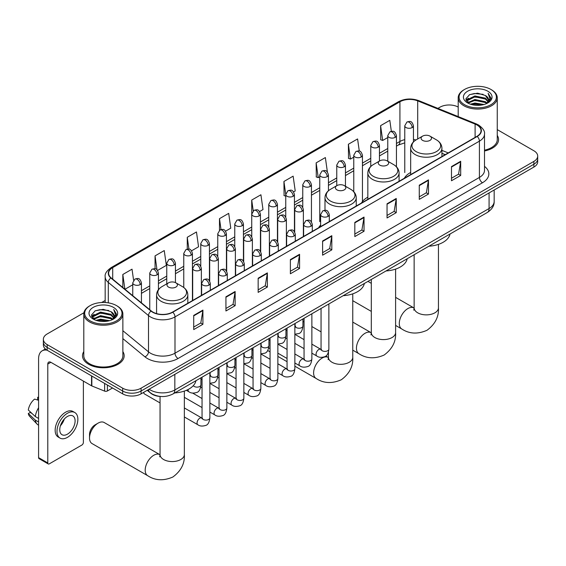 <?xml version="1.0" encoding="UTF-8"?>
<svg xmlns="http://www.w3.org/2000/svg" width="566" height="566" viewBox="0 0 566 566"><rect width="100%" height="100%" fill="white"/><g stroke="black" fill="none" stroke-linecap="round" stroke-linejoin="round"><path stroke-width="0.85" d="M320.625 225.091A23.001 13.28 0 0 0 318.644 227.723M367.829 197.18A23.001 13.28 0 0 0 361.49 202.996M410.668 172.453A23.001 13.28 0 0 0 404.329 178.262M445.159 154.681L441.919 153.372M160.588 396.476A13.018 7.514 180 0 1 150.832 393.285L147.217 390.307M83.917 312.75L47.176 333.961A13.018 7.514 0 0 0 43.363 339.282L43.363 344.949A13.018 7.514 0 0 0 47.176 350.262L122.666 393.851A13.018 7.514 0 0 0 141.083 393.851L533.887 167.062A13.018 7.514 0 0 0 537.7 161.749L537.7 158.919A13.018 7.514 0 0 1 533.887 164.232A13.018 7.514 0 0 0 537.7 158.919L537.7 156.082A13.018 7.514 0 0 0 533.887 150.768L497.259 129.621M43.363 339.282A13.018 7.514 0 0 0 47.176 344.595L122.666 388.177A13.018 7.514 0 0 0 141.083 388.177L141.083 391.014L533.887 164.232L141.083 391.014A13.018 7.514 0 0 1 122.666 391.014A13.018 7.514 0 0 0 141.083 391.014L141.083 393.851M47.176 344.595L47.176 347.432L122.666 391.014L47.176 347.432A13.018 7.514 0 0 1 43.363 342.112A13.018 7.514 0 0 0 47.176 347.432L47.176 350.262M83.803 351.571A20.829 12.027 0 0 0 82.502 355.759A20.829 12.027 0 0 0 88.607 364.263A20.829 12.027 0 0 0 111.311 366.867A20.829 12.027 0 0 0 124.166 355.759A20.829 12.027 0 0 0 122.864 351.571A20.829 12.027 0 0 1 124.166 355.759A20.829 12.027 0 0 1 111.311 366.867A20.829 12.027 0 0 1 88.607 364.263A20.829 12.027 0 0 1 82.502 355.759A20.829 12.027 0 0 1 83.803 351.571M476.961 124.987A13.888 8.016 180 0 1 481.029 130.654A13.888 8.016 180 0 1 476.961 136.328L172.538 312.085A13.888 8.016 180 0 1 151.341 311.01L111.148 277.871A13.888 8.016 180 0 1 108.637 273.272A13.888 8.016 180 0 1 112.705 267.605L399.921 101.781A13.888 8.016 180 0 1 417.708 100.882L475.107 124.088A13.888 8.016 180 0 1 476.961 124.987M477.209 124.845A14.235 8.221 0 0 0 475.306 123.926L417.906 100.72A14.235 8.221 0 0 0 399.681 101.639L112.464 267.463A14.235 8.221 0 0 0 110.865 277.991L151.058 311.123A14.235 8.221 0 0 0 172.786 312.227L477.209 136.47A14.235 8.221 0 0 0 477.209 124.845M193.714 315.411L193.714 329.589L202.918 324.276L202.918 310.097L193.714 315.411M193.714 327.07L200.803 322.981L202.883 310.571A3.474 2.002 -120 0 0 202.918 310.097M200.739 323.016L202.918 324.276M225.933 296.81L225.933 310.982L235.138 305.668L235.138 291.497L225.933 296.81M225.933 308.47L233.022 304.374L235.102 291.964A3.474 2.002 -120 0 0 235.138 291.497M232.966 304.409L235.138 305.668M258.16 278.21L258.16 292.381L267.364 287.068L267.364 272.89L258.16 278.21M258.16 289.863L265.249 285.773L267.329 273.364A3.474 2.002 -120 0 0 267.364 272.89M265.185 285.809L267.364 287.068M290.379 259.603L290.379 273.774L299.584 268.461L299.584 254.29L290.379 259.603M290.379 271.263L297.468 267.166L299.548 254.757A3.474 2.002 -120 0 0 299.584 254.29M297.405 267.202L299.584 268.461M451.491 166.588L451.491 180.759L460.696 175.446L460.696 161.275L451.491 166.588M451.491 178.248L458.58 174.151L460.66 161.742A3.474 2.002 -120 0 0 460.696 161.275M458.517 174.186L460.696 175.446M419.265 185.188L419.265 199.366L428.476 194.046L428.476 179.875L419.265 185.188M419.265 196.848L426.361 192.758L428.434 180.349A3.474 2.002 -120 0 0 428.476 179.875M426.297 192.794L428.476 194.046M387.045 203.795L387.045 217.967L396.25 212.653L396.25 198.475L387.045 203.795M387.045 215.455L394.134 211.359L396.214 198.949A3.474 2.002 -120 0 0 396.25 198.475M394.07 211.394L396.25 212.653M354.825 222.396L354.825 236.574L364.03 231.253L364.03 217.082L354.825 222.396M354.825 234.055L361.915 229.959L363.995 217.549A3.474 2.002 -120 0 0 364.03 217.082M361.851 230.001L364.03 231.253M322.599 241.003L322.599 255.174L331.81 249.861L331.81 235.682L322.599 241.003M322.599 252.662L329.695 248.566L331.768 236.156A3.474 2.002 -120 0 0 331.81 235.682M329.631 248.601L331.81 249.861M484.503 150.973A20.829 12.027 0 0 0 498.561 139.604A20.829 12.027 0 0 0 497.259 135.416A20.829 12.027 0 0 1 498.561 139.604A20.829 12.027 0 0 1 484.503 150.973M141.083 388.177L533.887 161.395A13.018 7.514 0 0 0 537.7 156.082M458.198 107.066A13.018 7.514 0 0 0 439.98 107.179L437.9 108.382M105.17 300.482L101.668 302.506M191.584 250.802L198.553 246.776L196.473 231.961L187.268 237.281L187.268 249.125M157.581 270.428L166.333 265.376L164.253 250.568L155.049 255.882L155.049 268.779M133.59 280.269L132.027 269.168L122.822 274.489L122.822 287.5M293.591 191.902L295.219 190.961L293.138 176.153L283.934 181.467L284.082 195.56M327.396 172.029L325.365 157.553L316.153 162.867L316.302 176.953M359.283 151.051L357.585 138.946L348.38 144.259L348.529 158.353M391.347 131.326L389.804 120.346L380.6 125.659L380.748 139.745M225.586 231.169L230.772 228.169L228.699 213.361L219.488 218.674L219.488 230.284M259.589 211.535L262.999 209.569L260.919 194.761L251.714 200.074L251.764 214.217M251.764 236.694L251.714 214.104M251.714 200.074L253.228 210.87M285.759 196.183L283.934 195.503M283.934 181.467L285.759 194.499A4.337 2.505 0 0 0 287.033 196.26A4.337 2.505 0 0 0 293.174 196.26A4.337 2.505 0 0 0 294.44 194.492C292.679 188.924 290.966 190.035 287.931 190.735A4.337 2.505 60 0 1 290.103 190.947A4.337 2.505 -120 0 1 293.174 196.26M316.153 162.867L318.233 177.674L319.762 176.79M318.233 177.674L316.153 176.896M348.38 144.259L350.46 159.074L353.764 157.164M350.46 159.074L348.38 158.296M380.6 125.659L382.68 140.467L387.767 137.531M382.68 140.467L380.6 139.696M219.488 218.674L221.016 229.548M187.268 237.281L188.931 249.125M155.049 255.882L156.994 269.791M124.959 289.261L132.755 284.762M122.822 274.489L124.888 289.198M464.53 104.696A18.664 10.775 0 0 0 490.92 104.696A18.664 10.775 0 0 0 490.927 89.463A18.664 10.775 0 0 0 490.92 89.463L491.536 89.817A19.527 11.278 0 0 1 497.259 97.791A19.527 11.278 0 0 1 485.203 108.205A19.527 11.278 0 0 1 463.915 105.764A19.527 11.278 0 0 1 458.198 97.791A19.527 11.278 0 0 1 463.915 89.817L464.53 89.463A18.664 10.775 0 0 0 464.53 104.696M484.503 150.181A19.527 11.278 0 0 0 497.259 139.604L497.259 97.791M470.417 104.194L474.916 103.033L484.05 104.498M471.704 104.583L474.916 103.925L482.713 104.83M467.608 102.743L474.916 99.496L485.402 101.703L487.085 103.104M468.054 103.111L474.916 100.38L485.402 102.588L486.618 103.521M467.007 102.142L467.247 99.786L474.916 95.951L485.402 98.159L488.267 101.413M466.908 101.71L467.247 100.677L474.916 96.836L485.402 99.05L488.062 101.838M486.505 103.613A10.853 6.261 0 0 0 488.578 99.934A10.853 6.261 0 0 0 485.402 95.505L488.571 100.147M487.857 91.232A14.32 8.271 0 0 0 467.629 91.218A14.32 8.271 0 0 0 467.537 102.892A14.32 8.271 0 0 0 467.601 102.927A14.32 8.271 0 0 0 487.92 102.892A14.32 8.271 0 0 0 487.857 91.232M485.402 95.505L477.605 93.178L469.596 94.649L465.882 98.845L468.344 103.323M487.397 103.182L490.856 98.788L490.927 98.003L488.111 93.298L489.887 98.569L486.618 103.564M491.536 89.817L490.927 89.463A18.664 10.775 0 0 0 464.53 89.463M488.111 93.298L490.92 98.18M469.405 94.741L474.315 93.531L483.102 94.324M466.023 100.444L467.622 99.191M471.145 97.692L474.315 97.076L482.791 97.769M471.145 101.236L474.315 100.621L482.791 101.314M471.796 104.604L474.315 104.165L482.706 104.837M465.931 100.097L468.556 98.229M467.325 102.481L468.556 101.774M422.611 140.382A5.207 3.007 0 0 0 429.976 140.382A5.207 3.007 0 0 0 429.976 136.13L436.443 139.866A14.355 8.285 0 0 1 436.443 151.582A14.355 8.285 0 0 1 416.144 151.582A14.355 8.285 0 0 1 416.144 139.866C412.614 141.96 410.789 144.755 410.668 148.228A15.622 9.021 0 0 0 415.246 154.61A15.622 9.021 0 0 0 432.275 156.563A15.622 9.021 0 0 0 441.919 148.228C441.805 144.755 439.98 141.96 436.443 139.866L429.976 136.13A5.207 3.007 0 0 0 422.611 136.13A5.207 3.007 0 0 0 422.611 140.382M428.887 246.217A23.871 13.782 0 0 0 450.027 234.013M302.937 321.368A12.155 7.018 120 0 0 303.298 321.601L304.055 322.04M379.772 165.116A5.207 3.007 0 0 0 387.137 165.116A5.207 3.007 0 0 0 387.137 160.864L393.603 164.6A14.355 8.285 0 0 1 393.603 176.316A14.355 8.285 0 0 1 373.305 176.316A14.355 8.285 0 0 1 373.305 164.6C369.775 166.694 367.95 169.482 367.829 172.963A15.622 9.021 0 0 0 372.407 179.337A15.622 9.021 0 0 0 389.436 181.297A15.622 9.021 0 0 0 399.08 172.963C398.966 169.482 397.141 166.694 393.603 164.6L387.137 160.864A5.207 3.007 0 0 0 379.772 160.864A5.207 3.007 0 0 0 379.772 165.116M386.047 270.944A23.871 13.782 0 0 0 407.18 258.747M336.933 189.851A5.207 3.007 0 0 0 344.298 189.851A5.207 3.007 0 0 0 344.298 185.598L350.764 189.327A14.355 8.285 0 0 0 350.764 189.327A14.355 8.285 0 0 1 350.764 201.05A14.355 8.285 0 0 1 330.466 201.05A14.355 8.285 0 0 1 330.466 189.334C326.929 191.428 325.103 194.216 324.99 197.697A15.622 9.021 0 0 0 329.568 204.071A15.622 9.021 0 0 0 346.59 206.031A15.622 9.021 0 0 0 356.24 197.697C356.12 194.216 354.295 191.428 350.764 189.334L344.298 185.598A5.207 3.007 0 0 0 336.933 185.598A5.207 3.007 0 0 0 336.933 189.851M343.208 295.678A23.871 13.782 0 0 0 364.341 283.481M89.527 438.006L89.527 434.462A7.811 4.507 -60 0 1 95.053 424.889L98.116 423.12A12.155 7.018 120 0 0 89.527 438.006A12.155 7.018 120 0 0 92.046 443.567L147.712 475.702A12.155 7.018 -60 0 1 145.851 465.967A12.155 7.018 -60 0 1 153.789 455.262A12.155 7.018 -60 0 1 159.86 454.661L160.044 454.76M168.519 287.082A5.207 3.007 0 0 0 175.885 287.082A5.207 3.007 0 0 0 175.885 282.83L182.351 286.566A14.355 8.285 0 0 1 182.351 298.282A14.355 8.285 0 0 1 162.053 298.282A14.355 8.285 0 0 1 162.053 286.566C158.515 288.66 156.69 291.455 156.577 294.928A15.622 9.021 0 0 0 161.154 301.31A15.622 9.021 0 0 0 178.177 303.263A15.622 9.021 0 0 0 187.82 294.928C187.707 291.455 185.881 288.66 182.351 286.566L175.885 282.83A5.207 3.007 0 0 0 168.519 282.83A5.207 3.007 0 0 0 168.519 287.082M174.788 392.917A23.871 13.782 0 0 0 195.928 380.713M159.86 454.661L104.194 422.519A12.155 7.018 120 0 0 98.116 423.12L95.053 424.889M160.051 402.935L144.5 393.957A3.905 2.257 -60 0 1 144.012 393.476A3.905 2.257 -60 0 1 143.693 392.337M107.399 385.036L107.399 390.972L112.542 388M47.028 350.177A17.362 10.025 -120 0 0 42.181 350.821A17.362 10.025 -120 0 0 38.587 358.766L38.587 457.632L47.792 462.946L47.792 364.087A4.337 2.505 60 0 1 48.69 362.099A4.337 2.505 60 0 1 50.862 362.311L91.543 385.8L91.543 375.874M47.792 462.946A2.172 1.252 120 0 0 48.237 463.943L39.033 458.63A2.172 1.252 -60 0 1 38.587 457.632M48.237 463.943A2.172 1.252 120 0 0 49.327 463.837L81.858 445.053A2.172 1.252 120 0 0 83.386 442.4L83.386 381.095M107.399 390.972A2.172 1.252 180 0 1 104.625 391.113L91.834 385.941A2.172 1.252 180 0 1 91.543 385.8M67.432 434.179A10.853 6.261 120 0 0 74.521 424.613A10.853 6.261 120 0 0 72.858 415.918A10.853 6.261 120 0 0 67.432 416.456A10.853 6.261 120 0 0 60.343 426.021A10.853 6.261 120 0 0 62.005 434.709A10.853 6.261 120 0 0 67.432 434.179M60.421 425.766A10.853 6.261 120 0 0 64.312 419.024M38.587 397.594L37.667 397.318L37.667 399.497L38.587 400.028M74.811 412.536L72.972 411.475A14.758 8.518 120 0 0 65.592 412.204A14.758 8.518 120 0 0 55.949 425.208A14.758 8.518 120 0 0 58.213 437.03L60.053 438.098A14.758 8.518 120 0 0 67.432 437.362A14.758 8.518 120 0 0 77.068 424.358A14.758 8.518 120 0 0 74.811 412.536A14.758 8.518 120 0 0 67.432 413.265A14.758 8.518 120 0 0 57.789 426.269A14.758 8.518 120 0 0 60.053 438.098M38.587 407.739A14.32 8.271 120 0 0 35.325 416.569L28.3 409.996A11.285 6.516 120 0 1 34.597 399.087L38.587 400.296M38.587 418.451L35.325 416.569M32.099 413.548L30.189 412.444L28.3 413.534L35.325 420.113L38.587 421.995M35.325 420.113A14.32 8.271 120 0 0 37.094 424.111A14.32 8.271 120 0 0 38.177 424.96L38.587 425.2M38.587 397.063A11.285 6.516 120 0 0 37.667 397.318M28.3 413.534A11.285 6.516 120 0 0 29.637 416.343L37.094 424.111M90.143 320.851A18.664 10.775 0 0 0 116.532 320.851A18.664 10.775 0 0 0 116.532 305.619A18.664 10.775 0 0 0 116.532 305.612L117.148 305.973A19.527 11.278 0 0 1 122.864 313.939A19.527 11.278 0 0 1 110.809 324.36A19.527 11.278 0 0 1 89.527 321.913A19.527 11.278 0 0 1 83.803 313.939A19.527 11.278 0 0 1 89.527 305.973L90.143 305.619A18.664 10.775 0 0 0 90.143 320.851M83.803 313.939L83.803 355.759A19.527 11.278 0 0 0 89.527 363.726A19.527 11.278 0 0 0 110.809 366.174A19.527 11.278 0 0 0 122.864 355.759L122.864 313.939M96.022 320.342L100.529 319.189L109.655 320.653M97.317 320.738L100.529 320.073L108.325 320.986L99.92 320.314L97.402 320.759M93.227 318.884L100.529 315.644L111.007 317.859L112.698 319.259M93.666 319.266L100.529 316.536L111.007 318.743L112.224 319.677M92.619 318.29L92.859 315.941L100.529 312.099L111.007 314.314L113.879 317.568M92.52 317.866L92.859 316.826L100.529 312.991L111.007 315.198L113.674 317.993M112.118 319.769A10.853 6.261 0 0 0 114.183 316.083A10.853 6.261 0 0 0 111.007 311.654L114.176 316.302M113.462 307.388A14.32 8.271 0 0 0 93.241 307.366A14.32 8.271 0 0 0 93.149 319.047A14.32 8.271 0 0 0 93.206 319.082A14.32 8.271 0 0 0 113.525 319.047A14.32 8.271 0 0 0 113.462 307.388M111.007 311.654L103.21 309.333L95.201 310.805L91.487 315L93.949 319.472M113.002 319.33L116.462 314.944L116.532 314.158L113.716 309.453L115.492 314.724L112.231 319.712M117.148 305.973L116.532 305.619A18.664 10.775 0 0 0 90.143 305.619M113.716 309.453L116.532 314.335M95.017 310.897L99.92 309.687L108.707 310.472M91.628 316.599L93.227 315.34M96.758 313.84L99.92 313.231L108.396 313.925M96.758 317.385L99.92 316.769L108.396 317.469M91.536 316.252L94.168 314.385M92.937 318.63L94.168 317.922M149.12 389.21A17.362 10.025 0 0 0 150.287 389.953A17.362 10.025 0 0 0 174.837 389.953L489.081 208.521A17.362 10.025 0 0 0 494.168 201.439C494.295 205.748 492.003 209.434 487.284 212.498L173.04 393.922A8.681 5.009 60 0 0 174.837 389.953L174.837 374.359M489.081 192.935L489.081 208.521A8.681 5.009 60 0 1 487.284 212.498M148.419 389.613A8.681 5.809 129.5 0 0 149.933 392.436L147.294 390.264M533.887 167.062L533.887 161.395M122.666 393.851L122.666 388.177M484.503 166.369A21.699 12.53 180 0 1 482.487 182.747L178.064 358.504A4.337 2.505 60 0 1 174.993 353.184L479.416 177.427A17.362 10.025 0 0 0 484.503 170.345L484.503 134.057A17.362 10.025 180 0 1 479.416 141.146A4.337 2.505 -120 0 0 477.209 136.47M178.064 358.504A21.699 12.53 180 0 1 147.372 358.504A21.699 12.53 180 0 1 144.938 356.828L122.864 338.624M151.058 311.123A4.337 2.901 129.5 0 0 148.497 315.566L148.497 351.847A17.362 10.025 0 0 0 150.443 353.184A17.362 10.025 0 0 0 174.993 353.184L174.993 316.903A17.362 10.025 180 0 1 148.497 315.566L108.304 282.427A17.362 10.025 180 0 1 105.17 276.675L105.17 302.513M484.503 134.057C485.076 131.347 483.088 128.319 478.518 124.98L476.232 123.876A4.337 2.031 112 0 0 475.306 123.926M476.232 123.876L418.84 100.67C411.652 98.13 404.824 98.498 398.365 101.781A4.337 2.505 60 0 1 399.681 101.639M112.464 267.463A4.337 2.505 -120 0 0 111.148 267.605C106.649 270.838 104.653 273.866 105.17 276.675M110.865 277.991A4.337 2.901 129.5 0 0 108.304 282.427L108.304 302.845M418.84 100.67A4.337 2.031 112 0 0 417.906 100.72M172.786 312.227A4.337 2.505 60 0 1 174.993 316.903L479.416 141.146L479.416 177.427A4.337 2.505 60 0 0 482.487 182.747M122.864 330.714L148.497 351.847A4.337 2.901 -50.5 0 1 144.938 356.828M112.705 267.605L112.705 279.158M475.107 124.088L475.107 137.397M417.708 100.882L417.708 138.96M448.23 152.912L441.919 150.358M415.96 139.972A13.888 8.016 0 0 0 413.449 139.413M404.768 139.653A13.888 8.016 0 0 0 399.921 141.472L396.448 143.474M399.921 101.781L399.921 141.472A7.811 4.507 60 0 1 398.308 145.045L396.448 146.12M387.767 148.49L379.446 153.294M370.765 158.303L362.445 163.107M353.764 168.116L345.444 172.92M336.763 177.936L328.443 182.74M319.762 187.749L311.442 192.553M302.76 197.562L294.44 202.366M285.759 207.382L277.439 212.186M268.758 217.195L260.438 221.999M251.764 227.008L243.437 231.812M234.763 236.829L226.435 241.632M217.761 246.642L209.434 251.445M200.76 256.455L192.433 261.259M183.759 266.275L175.432 271.079M166.758 276.088L158.43 280.892M149.757 285.901L141.436 290.705M322.599 241.449L331.768 236.156M354.825 222.848L363.995 217.549M387.045 204.241L396.214 198.949M419.265 185.641L428.434 180.349M451.491 167.034L460.66 161.742M290.379 260.056L299.548 254.757M258.16 278.656L267.329 273.364M225.933 297.256L235.102 291.964M193.714 315.863L202.883 310.571M438.445 244.378L438.445 307.847A12.155 7.018 180 0 1 434.886 312.814A12.155 7.018 180 0 1 417.701 312.814A12.155 7.018 180 0 1 414.142 307.847L413.817 310.182M438.445 307.847C438.968 316.769 435.148 324.254 426.976 330.296C417.666 334.35 409.275 333.919 401.803 329.002A12.155 7.018 -60 0 1 399.943 319.266A12.155 7.018 -60 0 1 407.881 308.562A12.155 7.018 -60 0 1 413.958 307.954L414.142 308.06M395.606 269.112L395.606 332.582A12.155 7.018 180 0 1 392.047 337.541A12.155 7.018 180 0 1 374.862 337.541A12.155 7.018 180 0 1 371.303 332.582L370.978 334.916M395.606 332.582C396.129 341.503 392.309 348.989 384.137 355.031C374.826 359.085 366.435 358.653 358.964 353.736A12.155 7.018 -60 0 1 357.104 344.001A12.155 7.018 -60 0 1 365.042 333.289A12.155 7.018 -60 0 1 371.119 332.688L371.303 332.794M352.767 293.846L352.767 357.316A12.155 7.018 180 0 1 349.208 362.275A12.155 7.018 180 0 1 332.023 362.275A12.155 7.018 180 0 1 328.464 357.316L328.139 359.643M352.767 357.316C353.29 366.237 349.47 373.723 341.298 379.765C331.987 383.819 323.596 383.387 316.125 378.47A12.155 7.018 -60 0 1 314.264 368.735A12.155 7.018 -60 0 1 322.203 358.023A12.155 7.018 -60 0 1 328.28 357.422L328.464 357.528M184.353 391.078L184.353 454.548A12.155 7.018 180 0 1 180.795 459.514A12.155 7.018 180 0 1 163.609 459.514A12.155 7.018 180 0 1 160.051 454.548L159.718 456.882M328.032 216.389A4.337 2.505 0 0 0 329.306 214.62C327.544 209.052 325.832 210.163 322.797 210.863A4.337 2.505 60 0 1 324.962 211.076A4.337 2.505 -120 0 1 328.032 216.389A4.337 2.505 0 0 1 321.898 216.389A4.337 2.505 0 0 1 320.625 214.62L322.797 210.863M311.866 353.17L316.875 356.056A3.905 2.257 -60 0 1 316.274 352.929A3.905 2.257 -60 0 1 318.828 349.484A3.905 2.257 -60 0 1 318.998 349.392A3.905 2.257 -60 0 1 320.781 349.293L311.866 344.149M321.283 349.689L320.929 349.972L321.056 349.13A3.905 2.257 -0 0 0 322.203 350.729A3.905 2.257 -0 0 0 327.544 350.821A3.905 2.257 -0 0 0 328.867 349.13C328.337 353.665 326.929 356.198 324.658 356.729C321.389 357.726 318.8 357.5 316.875 356.056M311.031 226.209A4.337 2.505 0 0 0 312.305 224.433C310.543 218.865 308.831 219.976 305.796 220.676A4.337 2.505 60 0 1 307.961 220.889A4.337 2.505 -120 0 1 311.031 226.209A4.337 2.505 0 0 1 304.897 226.209A4.337 2.505 0 0 1 303.624 224.433L305.796 220.676M294.865 362.983L299.874 365.877A3.905 2.257 -60 0 1 299.272 362.742A3.905 2.257 -60 0 1 301.827 359.304A3.905 2.257 -60 0 1 301.996 359.205A3.905 2.257 -60 0 1 303.779 359.106L294.865 353.962M304.282 359.502L303.935 359.792L304.055 358.95A3.905 2.257 -0 0 0 305.201 360.542A3.905 2.257 -0 0 0 310.543 360.641A3.905 2.257 -0 0 0 311.866 358.95C311.335 363.485 309.927 366.018 307.656 366.549C304.388 367.539 301.798 367.313 299.874 365.877M294.03 236.022A4.337 2.505 0 0 0 295.303 234.246C293.542 228.685 291.83 229.789 288.794 230.489A4.337 2.505 60 0 1 290.959 230.709A4.337 2.505 -120 0 1 294.03 236.022A4.337 2.505 0 0 1 287.896 236.022A4.337 2.505 0 0 1 286.622 234.246L288.794 230.489M277.864 372.796L282.873 375.69A3.905 2.257 -60 0 1 282.271 372.555A3.905 2.257 -60 0 1 284.825 369.117A3.905 2.257 -60 0 1 284.995 369.025A3.905 2.257 -60 0 1 286.778 368.926L277.864 363.775M287.28 369.315L286.934 369.605L287.054 368.763A3.905 2.257 -0 0 0 288.2 370.355A3.905 2.257 -0 0 0 293.542 370.454A3.905 2.257 -0 0 0 294.865 368.763C294.334 373.298 292.926 375.831 290.655 376.362C287.387 377.352 284.797 377.133 282.873 375.69M277.029 245.835A4.337 2.505 0 0 0 278.302 244.066C276.541 238.498 274.828 239.609 271.793 240.309A4.337 2.505 60 0 1 273.958 240.522A4.337 2.505 -120 0 1 277.029 245.835A4.337 2.505 0 0 1 270.895 245.835A4.337 2.505 0 0 1 269.621 244.066L271.793 240.309M260.862 382.616L265.871 385.503A3.905 2.257 -60 0 1 265.27 382.375A3.905 2.257 -60 0 1 267.824 378.93A3.905 2.257 -60 0 1 267.994 378.838A3.905 2.257 -60 0 1 269.777 378.739L260.862 373.595M270.279 379.135L269.932 379.418L270.053 378.576A3.905 2.257 -0 0 0 271.199 380.175A3.905 2.257 -0 0 0 276.541 380.267A3.905 2.257 -0 0 0 277.864 378.576C277.333 383.111 275.925 385.644 273.654 386.175C270.385 387.172 267.796 386.946 265.871 385.503M260.027 255.655A4.337 2.505 0 0 0 261.301 253.879C259.539 248.311 257.827 249.422 254.792 250.122A4.337 2.505 60 0 1 256.957 250.335A4.337 2.505 -120 0 1 260.027 255.655A4.337 2.505 0 0 1 253.893 255.655A4.337 2.505 0 0 1 252.62 253.879L254.792 250.122M243.861 392.429L248.87 395.323A3.905 2.257 -60 0 1 248.269 392.188A3.905 2.257 -60 0 1 250.823 388.75A3.905 2.257 -60 0 1 250.993 388.651A3.905 2.257 -60 0 1 252.776 388.552L243.861 383.408M253.278 388.948L252.931 389.238L253.052 388.396A3.905 2.257 -0 0 0 254.198 389.988A3.905 2.257 -0 0 0 259.539 390.087A3.905 2.257 -0 0 0 260.862 388.396C260.332 392.931 258.924 395.464 256.653 395.995C253.384 396.985 250.795 396.759 248.87 395.323M243.026 265.468A4.337 2.505 0 0 0 244.3 263.692C242.538 258.131 240.826 259.235 237.791 259.935A4.337 2.505 60 0 1 239.956 260.155A4.337 2.505 -120 0 1 243.026 265.468A4.337 2.505 0 0 1 236.892 265.468A4.337 2.505 0 0 1 235.619 263.692L237.791 259.935M226.86 402.242L231.869 405.136A3.905 2.257 -60 0 1 231.268 402.002A3.905 2.257 -60 0 1 233.822 398.563A3.905 2.257 -60 0 1 233.991 398.471A3.905 2.257 -60 0 1 235.774 398.372L226.86 393.228M236.277 398.761L235.93 399.051L236.05 398.209A3.905 2.257 -0 0 0 237.196 399.801A3.905 2.257 -0 0 0 242.538 399.9A3.905 2.257 -0 0 0 243.861 398.209C243.33 402.744 241.923 405.277 239.651 405.808C236.39 406.798 233.793 406.579 231.869 405.136M226.025 275.281A4.337 2.505 0 0 0 227.299 273.512C225.537 267.944 223.825 269.055 220.79 269.756A4.337 2.505 60 0 1 222.954 269.968A4.337 2.505 -120 0 1 226.025 275.281A4.337 2.505 0 0 1 219.891 275.281A4.337 2.505 0 0 1 218.618 273.512L220.79 269.756M209.866 412.062L214.868 414.949A3.905 2.257 -60 0 1 214.266 411.822A3.905 2.257 -60 0 1 216.82 408.376A3.905 2.257 -60 0 1 216.99 408.284A3.905 2.257 -60 0 1 218.773 408.185L209.866 403.042M219.275 408.581L218.929 408.864L219.049 408.022A3.905 2.257 -0 0 0 220.195 409.621A3.905 2.257 -0 0 0 225.544 409.713A3.905 2.257 -0 0 0 226.86 408.022C226.329 412.557 224.921 415.09 222.65 415.628C219.389 416.618 216.792 416.392 214.868 414.949M209.024 285.101A4.337 2.505 0 0 0 210.297 283.325C208.536 277.757 206.823 278.868 203.788 279.569A4.337 2.505 60 0 1 205.953 279.781A4.337 2.505 -120 0 1 209.024 285.101A4.337 2.505 0 0 1 202.89 285.101A4.337 2.505 0 0 1 201.616 283.325L203.788 279.569M184.353 416.965L197.867 424.769A3.905 2.257 -60 0 1 197.265 421.635A3.905 2.257 -60 0 1 199.819 418.196A3.905 2.257 -60 0 1 199.989 418.097A3.905 2.257 -60 0 1 201.772 417.998L184.353 407.945M202.274 418.394L201.928 418.684L202.048 417.842A3.905 2.257 -0 0 0 203.194 419.434A3.905 2.257 -0 0 0 208.543 419.533A3.905 2.257 -0 0 0 209.866 417.842C209.328 422.377 207.92 424.91 205.649 425.441C202.387 426.431 199.791 426.205 197.867 424.769M302.103 211.231A4.337 2.505 0 0 0 303.376 209.462C301.614 203.894 299.902 205.005 296.86 205.706A4.337 2.505 60 0 1 299.032 205.918A4.337 2.505 -120 0 1 302.103 211.231A4.337 2.505 0 0 1 295.961 211.231A4.337 2.505 0 0 1 294.695 209.462L296.86 205.706M295.353 326.532L294.999 326.815L295.127 325.974A3.905 2.257 -0 0 0 296.273 327.565A3.905 2.257 -0 0 0 301.614 327.664A3.905 2.257 -0 0 0 302.937 325.974C302.4 330.509 300.999 333.041 298.728 333.572L294.865 334.223M285.101 221.051A4.337 2.505 0 0 0 286.375 219.275C284.613 213.715 282.901 214.818 279.859 215.519A4.337 2.505 60 0 1 282.031 215.738A4.337 2.505 -120 0 1 285.101 221.051A4.337 2.505 0 0 1 278.96 221.051A4.337 2.505 0 0 1 277.694 219.275L279.859 215.519M278.352 336.346L277.998 336.636L278.125 335.787A3.905 2.257 -0 0 0 279.271 337.386A3.905 2.257 -0 0 0 284.613 337.485A3.905 2.257 -0 0 0 285.936 335.787C285.406 340.329 283.998 342.862 281.726 343.392L277.864 344.036M268.1 230.864A4.337 2.505 0 0 0 269.374 229.096C267.612 223.528 265.9 224.638 262.857 225.332A4.337 2.505 60 0 1 265.03 225.551A4.337 2.505 -120 0 1 268.1 230.864A4.337 2.505 0 0 1 261.959 230.864A4.337 2.505 0 0 1 260.693 229.096L262.857 225.332M261.351 346.159L260.997 346.449L261.124 345.607A3.905 2.257 -0 0 0 262.27 347.199A3.905 2.257 -0 0 0 267.612 347.298A3.905 2.257 -0 0 0 268.935 345.607C268.404 350.142 266.996 352.675 264.725 353.205L260.862 353.856M251.099 240.677A4.337 2.505 0 0 0 252.372 238.909C250.611 233.341 248.899 234.451 245.856 235.152A4.337 2.505 60 0 1 248.028 235.364A4.337 2.505 -120 0 1 251.099 240.677A4.337 2.505 0 0 1 244.958 240.677A4.337 2.505 0 0 1 243.691 238.909L245.856 235.152M244.349 355.979L243.996 356.262L244.123 355.42A3.905 2.257 -0 0 0 245.269 357.019A3.905 2.257 -0 0 0 250.611 357.111A3.905 2.257 -0 0 0 251.934 355.42C251.403 359.955 249.995 362.488 247.724 363.018L243.861 363.669M234.098 250.497A4.337 2.505 0 0 0 235.371 248.722C233.609 243.161 231.897 244.264 228.855 244.965A4.337 2.505 60 0 1 231.027 245.184A4.337 2.505 -120 0 1 234.098 250.497A4.337 2.505 0 0 1 227.957 250.497A4.337 2.505 0 0 1 226.69 248.722L228.855 244.965M227.348 365.792L226.994 366.082L227.122 365.233A3.905 2.257 -0 0 0 228.268 366.832A3.905 2.257 -0 0 0 233.609 366.931A3.905 2.257 -0 0 0 234.932 365.233C234.402 369.775 232.994 372.308 230.723 372.838L226.86 373.482M217.096 260.31A4.337 2.505 0 0 0 218.37 258.542C216.608 252.974 214.896 254.084 211.861 254.785A4.337 2.505 60 0 1 214.026 254.997A4.337 2.505 -120 0 1 217.096 260.31A4.337 2.505 0 0 1 210.955 260.31A4.337 2.505 0 0 1 209.689 258.542L211.861 254.785M210.347 375.605L209.993 375.895L210.12 375.053A3.905 2.257 -0 0 0 211.267 376.645A3.905 2.257 -0 0 0 216.608 376.744A3.905 2.257 -0 0 0 217.931 375.053C217.401 379.588 215.993 382.121 213.722 382.651L209.866 383.302M200.095 270.131A4.337 2.505 0 0 0 201.369 268.355C199.607 262.787 197.895 263.897 194.86 264.598A4.337 2.505 60 0 1 197.025 264.81A4.337 2.505 -120 0 1 200.095 270.131A4.337 2.505 0 0 1 193.954 270.131A4.337 2.505 0 0 1 192.688 268.355L194.86 264.598M193.339 385.616A3.905 2.257 -0 0 0 194.265 386.465A3.905 2.257 -0 0 0 199.607 386.557A3.905 2.257 -0 0 0 200.93 384.866C200.399 389.401 198.991 391.934 196.72 392.464C193.452 393.462 190.862 393.236 188.938 391.792A3.905 2.257 -60 0 1 188.124 390.002A3.905 2.257 -60 0 1 188.167 389.458M412.175 127.555A4.337 2.505 0 0 0 413.449 125.786C411.687 120.218 409.975 121.322 406.94 122.023A4.337 2.505 60 0 1 409.112 122.242A4.337 2.505 -120 0 1 412.175 127.555A4.337 2.505 0 0 1 406.041 127.555A4.337 2.505 0 0 1 404.768 125.786L406.94 122.023M395.174 137.368A4.337 2.505 0 0 0 396.448 135.599C394.686 130.031 392.974 131.142 389.939 131.843A4.337 2.505 60 0 1 392.111 132.055A4.337 2.505 -120 0 1 395.174 137.368A4.337 2.505 0 0 1 389.04 137.368A4.337 2.505 0 0 1 387.767 135.599L389.939 131.843M378.18 147.188A4.337 2.505 0 0 0 379.446 145.412C377.685 139.844 375.973 140.955 372.937 141.656A4.337 2.505 60 0 1 375.109 141.868A4.337 2.505 -120 0 1 378.18 147.188A4.337 2.505 0 0 1 372.039 147.188A4.337 2.505 0 0 1 370.765 145.412L372.937 141.656M361.179 157.001A4.337 2.505 0 0 0 362.445 155.233C360.684 149.665 358.971 150.768 355.936 151.469A4.337 2.505 60 0 1 358.108 151.688A4.337 2.505 -120 0 1 361.179 157.001A4.337 2.505 0 0 1 355.038 157.001A4.337 2.505 0 0 1 353.764 155.233L355.936 151.469M344.178 166.814A4.337 2.505 0 0 0 345.444 165.046C343.682 159.478 341.97 160.588 338.935 161.289A4.337 2.505 60 0 1 341.107 161.501A4.337 2.505 -120 0 1 344.178 166.814A4.337 2.505 0 0 1 338.036 166.814A4.337 2.505 0 0 1 336.763 165.046L338.935 161.289M327.176 176.634A4.337 2.505 0 0 0 328.443 174.859C326.681 169.291 324.969 170.401 321.934 171.102A4.337 2.505 60 0 1 324.106 171.314A4.337 2.505 -120 0 1 327.176 176.634A4.337 2.505 0 0 1 321.035 176.634A4.337 2.505 0 0 1 319.762 174.859L321.934 171.102M310.175 186.447A4.337 2.505 0 0 0 311.442 184.679C309.68 179.111 307.968 180.214 304.933 180.915A4.337 2.505 60 0 1 307.105 181.134A4.337 2.505 -120 0 1 310.175 186.447A4.337 2.505 0 0 1 304.034 186.447A4.337 2.505 0 0 1 302.76 184.679L304.933 180.915M276.173 206.081A4.337 2.505 0 0 0 277.439 204.305C275.677 198.737 273.965 199.848 270.93 200.548A4.337 2.505 60 0 1 273.102 200.76A4.337 2.505 -120 0 1 276.173 206.081A4.337 2.505 0 0 1 270.032 206.081A4.337 2.505 0 0 1 268.758 204.305L270.93 200.548M259.171 215.894A4.337 2.505 0 0 0 260.438 214.125C258.676 208.557 256.964 209.668 253.929 210.361A4.337 2.505 60 0 1 256.101 210.58A4.337 2.505 -120 0 1 259.171 215.894A4.337 2.505 0 0 1 253.03 215.894A4.337 2.505 0 0 1 251.764 214.125L253.929 210.361M242.17 225.707A4.337 2.505 0 0 0 243.437 223.938C241.675 218.37 239.963 219.481 236.928 220.181A4.337 2.505 60 0 1 239.1 220.393A4.337 2.505 -120 0 1 242.17 225.707A4.337 2.505 0 0 1 236.029 225.707A4.337 2.505 0 0 1 234.763 223.938L236.928 220.181M225.169 235.527A4.337 2.505 0 0 0 226.435 233.751C224.674 228.19 222.962 229.294 219.926 229.994A4.337 2.505 60 0 1 222.098 230.206A4.337 2.505 -120 0 1 225.169 235.527A4.337 2.505 0 0 1 219.028 235.527A4.337 2.505 0 0 1 217.761 233.751L219.926 229.994M208.168 245.34A4.337 2.505 0 0 0 209.434 243.571C207.672 238.003 205.967 239.114 202.925 239.807A4.337 2.505 60 0 1 205.097 240.026A4.337 2.505 -120 0 1 208.168 245.34A4.337 2.505 0 0 1 202.027 245.34A4.337 2.505 0 0 1 200.76 243.571L202.925 239.807M191.166 255.153A4.337 2.505 0 0 0 192.433 253.384C190.678 247.816 188.966 248.927 185.924 249.627A4.337 2.505 60 0 1 188.096 249.839A4.337 2.505 -120 0 1 191.166 255.153A4.337 2.505 0 0 1 185.025 255.153A4.337 2.505 0 0 1 183.759 253.384L185.924 249.627M174.165 264.973A4.337 2.505 0 0 0 175.432 263.197C173.677 257.636 171.965 258.74 168.923 259.44A4.337 2.505 60 0 1 171.095 259.66A4.337 2.505 -120 0 1 174.165 264.973A4.337 2.505 0 0 1 168.024 264.973A4.337 2.505 0 0 1 166.758 263.197L168.923 259.44M157.164 274.786A4.337 2.505 0 0 0 158.43 273.017C156.676 267.449 154.964 268.56 151.921 269.253A4.337 2.505 60 0 1 154.094 269.473A4.337 2.505 -120 0 1 157.164 274.786A4.337 2.505 0 0 1 151.023 274.786A4.337 2.505 0 0 1 149.757 273.017L151.921 269.253M140.163 284.599A4.337 2.505 0 0 0 141.436 282.83C139.675 277.262 137.963 278.373 134.92 279.073A4.337 2.505 60 0 1 137.092 279.286A4.337 2.505 -120 0 1 140.163 284.599A4.337 2.505 0 0 1 134.022 284.599A4.337 2.505 0 0 1 132.755 282.83L134.92 279.073M47.792 364.087L50.862 362.311M91.834 376.043L91.834 385.941M104.625 391.113L104.625 383.43M173.04 393.922C166.057 397.431 159.074 397.431 152.084 393.922L149.933 392.436M494.168 201.439L494.168 189.999M398.365 101.781L111.148 267.605M404.768 142.851L398.308 145.045M387.767 151.129L379.446 155.933M370.765 160.942L362.445 165.746M353.764 170.762L345.444 175.566M336.763 180.575L328.443 185.379M319.762 190.388L311.442 195.192M302.76 200.208L294.44 205.012M285.759 210.021L277.439 214.825M268.758 219.834L260.438 224.638M251.764 229.655L243.437 234.458M234.763 239.468L226.435 244.271M217.761 249.281L209.434 254.092M200.76 259.101L192.433 263.905M183.759 268.914L175.432 273.718M166.758 278.727L158.43 283.538M149.757 288.547L141.436 293.351M445.258 154.631L441.919 153.28M466.879 101.986L466.879 101.264M458.198 116.582L458.198 97.791M401.803 329.002L395.606 325.422M371.303 311.392L352.767 300.695M441.919 156.556L441.919 148.228M410.668 174.597L410.668 148.228M422.611 136.13L416.144 139.866M413.958 307.954L395.606 297.362M371.303 283.333L367.95 281.394M414.142 254.728L414.142 307.847M358.964 353.736L352.767 350.156M321.056 331.853L311.866 326.547M399.08 181.29L399.08 172.963M367.829 199.331L367.829 172.963M379.772 160.864L373.305 164.6M371.119 332.688L352.767 322.096M371.303 279.463L371.303 332.582M316.125 378.47L294.865 366.195M287.054 361.688L277.864 356.382M270.053 351.875L267.676 350.503M356.24 206.024L356.24 197.697M324.99 210.276L324.99 197.697M336.933 185.598L330.466 189.334M328.28 357.422L325.832 356.014M328.464 352.087L328.464 357.316M184.353 454.548C184.877 463.476 181.056 470.954 172.885 476.997C163.574 481.05 155.183 480.619 147.712 475.702M187.82 303.256L187.82 294.928M156.577 313.606L156.577 294.928M168.519 282.83L162.053 286.566M160.051 396.448L160.051 454.548M321.573 349.604L320.781 349.293M328.867 303.956L328.867 349.13M329.306 221.575L329.306 214.62M304.055 348.656L294.865 343.35M287.054 338.843L285.703 338.065M321.056 308.47L321.056 349.13M320.625 226.584L320.625 214.62M304.055 339.635L294.865 334.329M304.572 359.424L303.779 359.106M311.866 313.776L311.866 358.95M312.305 231.388L312.305 224.433M287.054 358.476L277.864 353.17M270.053 348.656L268.701 347.878M304.055 318.283L304.055 358.95M303.624 236.397L303.624 224.433M287.054 349.455L277.864 344.149M287.57 369.237L286.778 368.926M294.865 323.589L294.865 368.763M295.303 241.208L295.303 234.246M270.053 368.289L260.862 362.983M253.052 358.476L251.7 357.691M287.054 328.096L287.054 368.763M286.622 246.217L286.622 234.246M270.053 359.269L260.862 353.962M270.569 379.05L269.777 378.739M277.864 333.402L277.864 378.576M278.302 251.021L278.302 244.066M253.052 378.102L243.861 372.796M236.05 368.289L234.699 367.511M270.053 337.916L270.053 378.576M269.621 256.03L269.621 244.066M253.052 369.082L243.861 363.775M253.568 388.87L252.776 388.552M260.862 343.222L260.862 388.396M261.301 260.834L261.301 253.879M236.05 387.922L226.86 382.616M219.049 378.102L217.698 377.324M253.052 347.729L253.052 388.396M252.62 265.85L252.62 253.879M236.05 378.902L226.86 373.595M236.567 398.683L235.774 398.372M243.861 353.035L243.861 398.209M244.3 270.654L244.3 263.692M219.049 397.735L209.866 392.429M202.048 387.922L200.697 387.137M236.05 357.542L236.05 398.209M235.619 275.663L235.619 263.692M219.049 388.715L209.866 383.408M219.566 408.496L218.773 408.185M226.86 362.848L226.86 408.022M227.299 280.467L227.299 273.512M202.048 407.548L184.353 397.332M219.049 367.362L219.049 408.022M218.618 285.476L218.618 273.512M202.048 398.528L192.624 393.087M202.564 418.316L201.772 417.998M209.866 372.669L209.866 417.842M210.297 290.28L210.297 283.325M202.048 377.175L202.048 417.842M201.616 295.296L201.616 283.325M143.41 392.507L144.012 393.476M295.643 326.448L294.851 326.136M302.937 318.927L302.937 325.974M303.376 236.546L303.376 209.462M295.127 323.441L295.127 325.974M287.054 330.657L285.936 330.013M294.695 232.032L294.695 209.462M278.642 336.261L277.849 335.949M285.936 328.747L285.936 335.787M286.375 246.359L286.375 219.275M278.125 333.254L278.125 335.787M270.053 340.47L268.935 339.826M277.694 241.845L277.694 219.275M261.641 346.081L260.848 345.769M268.935 338.56L268.935 345.607M269.374 256.179L269.374 229.096M261.124 343.074L261.124 345.607M253.052 350.29L251.934 349.639M260.693 251.665L260.693 229.096M244.639 355.894L243.847 355.582M251.934 348.373L251.934 355.42M252.372 265.992L252.372 238.909M244.123 352.887L244.123 355.42M236.05 360.103L234.932 359.46M243.691 261.478L243.691 238.909M227.638 365.714L226.846 365.395M234.932 358.193L234.932 365.233M235.371 275.805L235.371 248.722M227.122 362.7L227.122 365.233M219.049 369.916L217.931 369.273M226.69 271.291L226.69 248.722M210.637 375.527L209.845 375.216M217.931 368.006L217.931 375.053M218.37 285.625L218.37 258.542M210.12 372.52L210.12 375.053M202.048 379.736L200.93 379.086M209.689 281.111L209.689 258.542M200.93 377.819L200.93 384.866M201.369 295.438L201.369 268.355M188.938 391.792L186.363 390.307M192.688 300.447L192.688 268.355M413.449 141.903L413.449 125.786M404.768 172.559L404.768 125.786M396.448 166.793L396.448 135.599M387.767 161.225L387.767 135.599M379.446 161.048L379.446 145.412M370.765 166.482L370.765 145.412M362.445 201.524L362.445 155.233M353.764 191.69L353.764 155.233M345.444 186.264L345.444 165.046M336.763 185.69L336.763 165.046M328.443 190.749L328.443 174.859M319.762 221.639L319.762 174.859M311.442 221.844L311.442 184.679M302.76 207.248L302.76 184.679M294.44 231.657L294.44 194.492M285.759 217.061L285.759 194.492L287.931 190.735M277.439 241.47L277.439 204.305M268.758 226.874L268.758 204.305M260.438 251.29L260.438 214.125M243.437 261.103L243.437 223.938M234.763 246.507L234.763 223.938M226.435 270.916L226.435 233.751M217.761 256.32L217.761 233.751M209.434 280.736L209.434 243.571M200.76 266.14L200.76 243.571M192.433 300.157L192.433 253.384M183.759 287.493L183.759 253.384M175.432 282.604L175.432 263.197M166.758 283.849L166.758 263.197M158.43 289.658L158.43 273.017M149.757 309.701L149.757 273.017M141.436 302.838L141.436 282.83M132.755 295.685L132.755 282.83M42.181 350.821L45.386 348.974M92.484 318.142L92.484 317.42"/></g></svg>

